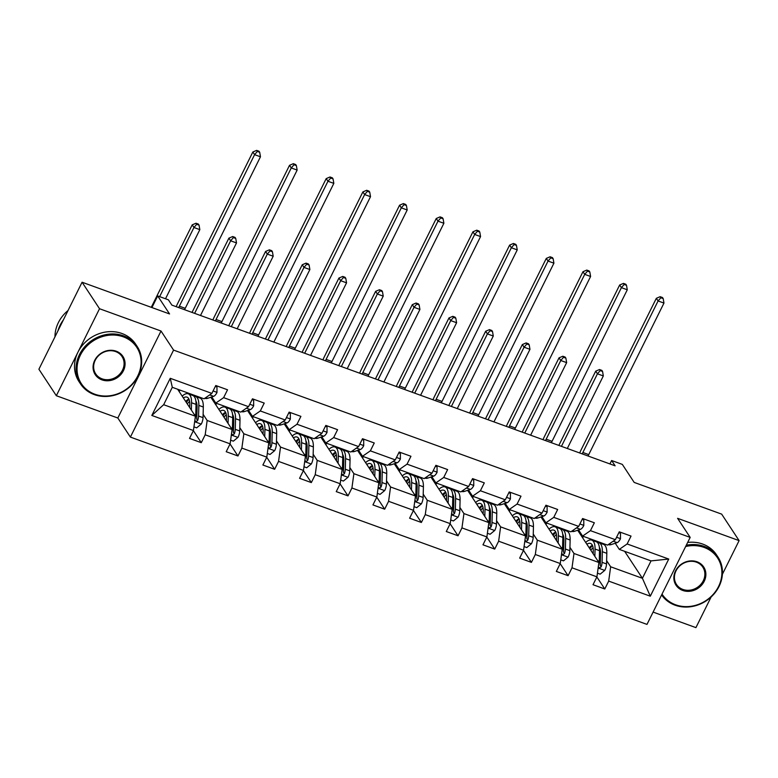 <?xml version="1.0" encoding="UTF-8"?>
<svg xmlns="http://www.w3.org/2000/svg" width="778" height="778" viewBox="0 0 778 778"><rect width="100%" height="100%" fill="white"/><g stroke="black" fill="none" stroke-linecap="round" stroke-linejoin="round"><path stroke-width="1.17" d="M56.337 395.72L117.828 418.01L161.017 331.02L99.526 308.73L56.337 395.72L38.9 369.229L82.079 282.229L169.555 313.952L157.691 295.932L151.924 307.553M99.526 308.73L82.079 282.229M722.392 574.271L739.1 540.622L721.663 514.132L634.187 482.418L622.322 464.398L611.625 460.518L609.933 463.941M653.092 612.091L695.921 627.622L711.121 596.979M130.393 437.09L646.985 624.403L690.174 537.404L173.572 350.1L130.393 437.09L117.828 418.01M592.904 539.815L593.526 540.759M599.527 549.881L600.519 551.378M606.616 560.646L610.652 566.783L642.404 578.287L650.301 596.191L608.688 581.108L604.778 588.985L596.862 576.965M624.646 551.32L642.404 578.287L651.04 560.889L619.298 549.385L615.252 543.248M610.652 566.783L608.688 581.108M569.934 547.342L573.979 553.479L598.904 562.513L596.93 576.838L593.021 584.716L604.778 588.985M596.93 576.838L572.005 567.804L568.096 575.681L560.189 563.671M533.261 534.048L537.297 540.175L562.222 549.219L560.248 563.544L556.338 571.422L568.096 575.681M560.248 563.544L535.322 554.5L531.413 562.377L523.506 550.367M496.578 520.745L500.614 526.881L525.539 535.916L523.565 550.24L519.655 558.118L531.413 562.377M523.565 550.24L498.64 541.206L494.73 549.083L486.824 537.063M459.895 507.441L463.931 513.577L488.856 522.612L486.882 536.937L482.973 544.814L494.73 549.083M486.882 536.937L461.957 527.902L458.048 535.779L450.141 523.769M423.213 494.147L427.248 500.273L452.174 509.318L450.199 523.643L446.29 531.52L458.048 535.779M450.199 523.643L425.274 514.608L421.365 522.476L413.458 510.465M386.53 480.843L390.566 486.979L415.491 496.014L413.517 510.339L409.607 518.216L421.365 522.476M413.517 510.339L388.592 501.304L384.682 509.182L376.776 497.161M349.847 467.549L353.883 473.676L378.808 482.72L376.844 497.045L372.934 504.922L384.682 509.182M376.844 497.045L351.919 488.001L348.009 495.878L340.093 483.867M313.164 454.245L317.2 460.382L342.126 469.416L340.161 483.741L336.252 491.618L348.009 495.878M340.161 483.741L315.236 474.706L311.326 482.584L303.41 470.564M276.482 440.941L280.527 447.078L305.453 456.112L303.478 470.437L299.569 478.314L311.326 482.584M303.478 470.437L278.553 461.403L274.644 469.28L266.737 457.269M239.809 427.647L243.845 433.774L268.77 442.818L266.796 457.143L262.886 465.02L274.644 469.28M266.796 457.143L241.87 448.099L237.961 455.976L230.055 443.966M203.126 414.343L207.162 420.48L232.087 429.514L230.113 443.839L226.203 451.717L237.961 455.976M230.113 443.839L205.188 434.805L201.278 442.682L193.372 430.662M193.43 430.545L151.817 415.452L170.256 378.303L211.869 393.396L204.04 398.813L172.298 387.308L163.662 404.706L195.404 416.211L193.43 430.545L189.521 438.413L201.278 442.682M223.626 397.655L248.552 406.69L240.723 412.116L215.798 403.082L223.626 397.655L227.536 389.778L215.778 385.518L211.869 393.396M260.309 410.959L285.234 419.994L277.406 425.42L252.48 416.376L260.309 410.959L264.219 403.082L252.461 398.813L248.552 406.69M296.992 424.253L321.917 433.297L314.088 438.714L289.163 429.68L296.992 424.253L300.901 416.376L289.144 412.116L285.234 419.994M333.674 437.557L358.6 446.591L350.771 452.018L325.846 442.983L333.674 437.557L337.584 429.68L325.826 425.42L321.917 433.297M370.357 450.851L395.282 459.895L387.444 465.312L362.519 456.278L370.357 450.851L374.267 442.983L362.509 438.714L358.6 446.591M407.04 464.155L431.965 473.189L424.127 478.616L399.202 469.581L407.04 464.155L410.949 456.278L399.192 452.018L395.282 459.895M443.723 477.459L468.648 486.493L460.809 491.92L435.884 482.875L443.723 477.459L447.632 469.581L435.875 465.312L431.965 473.189M480.396 490.753L505.321 499.797L497.492 505.214L472.567 496.179L480.396 490.753L484.305 482.875L472.557 478.616L468.648 486.493M517.078 504.056L542.003 513.091L534.175 518.518L509.25 509.483L517.078 504.056L520.988 496.179L509.23 491.92L505.321 499.797M553.761 517.36L578.686 526.395L570.858 531.821L545.932 522.777L553.761 517.36L557.67 509.483L545.913 505.214L542.003 513.091M590.444 530.654L615.369 539.689L607.54 545.115L582.615 536.081L590.444 530.654L594.353 522.777L582.596 518.518L578.686 526.395M619.298 549.385L627.126 543.958L631.036 536.081L619.278 531.821L615.369 539.689M627.126 543.958L668.749 559.051L650.301 596.191M157.691 295.932L168.388 299.812L171.88 305.112L615.116 465.818L611.625 460.518M582.615 536.081L578.569 529.944M577.655 530.246L598.904 562.513M556.221 526.511L556.854 527.465M562.844 536.577L563.836 538.084M573.979 553.479L572.005 567.804M545.932 522.777L541.896 516.65M540.973 516.952L562.222 549.219M519.539 513.208L520.171 514.161M526.171 523.273L527.163 524.78M537.297 540.175L535.322 554.5M509.25 509.483L505.214 503.347M504.29 503.648L525.539 535.916M482.856 499.914L483.488 500.867M489.488 509.979L490.48 511.486M500.614 526.881L498.64 541.206M472.567 496.179L468.531 490.043M467.617 490.344L488.856 522.612M446.173 486.61L446.805 487.563M452.806 496.675L453.798 498.183M463.931 513.577L461.957 527.902M435.884 482.875L431.848 476.749M430.934 477.05L452.174 509.318M409.5 473.316L410.123 474.259M416.123 483.371L417.115 484.879M427.248 500.273L425.274 514.608M399.202 469.581L395.166 463.445M394.251 463.746L415.491 496.014M372.818 460.012L373.44 460.965M379.44 470.077L380.432 471.585M390.566 486.979L388.592 501.304M362.519 456.278L358.483 450.141M357.569 450.452L378.808 482.72M336.135 446.708L336.757 447.661M342.758 456.774L343.75 458.281M353.883 473.676L351.919 488.001M325.846 442.983L321.8 436.847M320.886 437.148L342.126 469.416M299.452 433.414L300.075 434.367M306.075 443.479L307.067 444.977M317.2 460.382L315.236 474.706M289.163 429.68L285.118 423.543M284.203 423.845L305.453 456.112M262.769 420.11L263.402 421.063M269.392 430.176L270.384 431.683M280.527 447.078L278.553 461.403M252.48 416.376L248.445 410.249M247.521 410.551L268.77 442.818M226.087 406.806L226.719 407.76M232.719 416.872L233.711 418.379M243.845 433.774L241.87 448.099M215.798 403.082L211.762 396.945M210.838 397.247L232.087 429.514M189.404 393.512L190.036 394.465M196.037 403.578L197.029 405.085M207.162 420.48L205.188 434.805M170.256 378.303L172.298 387.308M161.017 331.02L173.572 350.1M739.1 540.622L677.609 518.333L690.174 537.404M177.647 389.243L195.404 416.211M179.173 391.558L179.912 390.07M215.856 404.861L216.595 403.364M252.539 418.165L253.278 416.668M289.221 431.459L289.961 429.971M325.904 444.763L326.643 443.266M362.577 458.057L363.326 456.569M399.26 471.361L399.999 469.873M435.943 484.665L436.682 483.167M472.625 497.959L473.364 496.471M509.308 511.263L510.047 509.765M545.991 524.567L546.73 523.069M582.673 537.861L583.412 536.373M163.662 404.706L151.817 415.452M668.749 559.051L651.04 560.889M215.36 386.374L216.965 386.948L216.984 392.511A7.197 2.811 109.9 0 1 213.619 396.333L207.638 398.307A20.782 8.101 109.9 0 1 205.1 398.355L204.847 398.258M178.716 307.592A13.586 5.3 109.9 0 1 179.368 306.182L254.591 154.657L252.85 152.002L177.627 303.537A20.374 7.945 -70.1 0 0 176.198 306.678M184.59 309.722A13.586 5.3 109.9 0 1 185.252 308.312L260.465 156.786L254.591 154.657L257.343 151.438L259.696 152.293L259.006 151.233L256.652 150.378L257.343 151.438M256.652 150.378L252.85 152.002M260.465 156.786L259.696 152.293M216.965 386.948L216.089 385.625M193.936 426.879L196.659 427.861L201.346 424.01A7.197 2.811 -70.1 0 0 203.039 417.65L203.311 407.02A20.782 8.101 -70.1 0 0 200.004 398.073L195.541 396.459A20.782 8.101 -70.1 0 0 194.004 396.284M191.369 410.084L191.553 402.761A20.782 8.101 -70.1 0 0 188.247 393.814A20.782 8.101 -70.1 0 0 182.188 396.138M189.715 407.565L189.793 404.56A17.252 6.73 -70.1 0 0 187.041 397.13A17.252 6.73 -70.1 0 0 183.384 397.957M194.792 420.635L196.299 421.598L197.661 420.499A7.197 2.811 -70.1 0 0 198.565 416.036L198.847 405.396A20.782 8.101 -70.1 0 0 195.541 396.459M189.005 399.231A20.782 8.101 -70.1 0 0 186.331 402.44M187.304 403.918A17.252 6.73 109.9 0 1 189.618 401.419M195.881 401.088A17.252 6.73 109.9 0 1 197.077 407.195L196.805 417.835A3.666 1.43 109.9 0 1 196.659 418.972L197.661 420.499M188.247 393.814L192.711 395.438A20.782 8.101 109.9 0 1 196.027 404.375L195.745 415.014A7.197 2.811 109.9 0 1 195.035 418.904M188.898 398.988A17.252 6.73 -70.1 0 0 185.689 401.467M165.51 298.771L199.829 229.636L193.955 227.507L192.205 224.852L151.272 307.32M159.636 296.632L193.955 227.507L196.708 224.288L199.061 225.143L198.361 224.083L196.007 223.228L196.708 224.288M196.007 223.228L192.205 224.852M199.829 229.636L199.061 225.143M123.313 336.845A33.143 29.301 146.6 0 0 80.387 355.128A33.143 29.301 146.6 0 0 94.828 394.213A33.143 29.301 146.6 0 0 137.755 375.93A33.143 29.301 146.6 0 0 123.313 336.845M94.274 394.602A33.95 30.021 -33.4 0 1 80.504 383.885A33.95 30.021 -33.4 0 1 84.899 346.56A33.95 30.021 -33.4 0 1 123.449 335.824A33.95 30.021 -33.4 0 1 137.22 346.541A33.95 30.021 -33.4 0 1 132.824 383.865A33.95 30.021 -33.4 0 1 94.274 394.602M116.185 351.189A16.571 14.646 -33.4 0 1 123.41 370.727A16.571 14.646 -33.4 0 1 101.947 379.868A16.571 14.646 -33.4 0 1 94.731 360.331A16.571 14.646 -33.4 0 1 116.185 351.189M102.093 378.847A15.755 13.926 146.6 0 0 119.977 373.868A15.755 13.926 146.6 0 0 122.02 356.548A15.755 13.926 146.6 0 0 115.63 351.578A15.755 13.926 146.6 0 0 97.746 356.557A15.755 13.926 146.6 0 0 95.704 373.878A15.755 13.926 146.6 0 0 102.093 378.847M54.975 336.835A33.95 30.021 -33.4 0 1 68.046 310.519M57.932 330.883A33.95 30.021 -33.4 0 1 63.388 319.894M80.504 383.885L78.967 381.551A33.95 30.021 -33.4 0 1 83.363 344.226A33.95 30.021 -33.4 0 1 121.913 333.49A33.95 30.021 -33.4 0 1 135.683 344.207L137.22 346.541M662.029 594.1A33.143 29.301 146.6 0 0 675.625 604.798A33.143 29.301 146.6 0 0 718.551 586.515A33.143 29.301 146.6 0 0 704.1 547.43A33.143 29.301 146.6 0 0 685.651 546.516M686.274 545.261A33.95 30.021 -33.4 0 1 704.236 546.409A33.95 30.021 -33.4 0 1 718.006 557.126A33.95 30.021 -33.4 0 1 713.611 594.45A33.95 30.021 -33.4 0 1 675.061 605.187A33.95 30.021 -33.4 0 1 661.611 594.937M696.981 561.774A16.571 14.646 -33.4 0 1 704.207 581.312A16.571 14.646 -33.4 0 1 682.744 590.453A16.571 14.646 -33.4 0 1 675.518 570.916A16.571 14.646 -33.4 0 1 696.981 561.774M682.88 589.432A15.755 13.926 146.6 0 0 700.764 584.453A15.755 13.926 146.6 0 0 702.806 567.133A15.755 13.926 146.6 0 0 696.417 562.163A15.755 13.926 146.6 0 0 678.533 567.143A15.755 13.926 146.6 0 0 676.49 584.463A15.755 13.926 146.6 0 0 682.88 589.432M687.664 542.451A33.95 30.021 -33.4 0 1 702.709 544.075A33.95 30.021 -33.4 0 1 716.48 554.792L718.006 557.126M252.043 399.668L253.647 400.252L253.667 405.805A7.197 2.811 109.9 0 1 250.302 409.627L244.321 411.601A20.782 8.101 109.9 0 1 241.773 411.65L241.52 411.562M215.399 320.886A13.586 5.3 109.9 0 1 216.051 319.486L291.273 167.951L289.523 165.306L214.31 316.841A20.374 7.945 -70.1 0 0 212.88 319.972M221.273 323.016A13.586 5.3 109.9 0 1 221.924 321.615L297.147 170.081L291.273 167.951L294.026 164.742L296.379 165.597L295.679 164.537L293.335 163.681L294.026 164.742M293.335 163.681L289.523 165.306M297.147 170.081L296.379 165.597M253.647 400.252L252.772 398.929M288.726 412.972L290.33 413.556L290.35 419.109A7.197 2.811 109.9 0 1 286.985 422.931L281.004 424.905A20.782 8.101 109.9 0 1 278.456 424.953L278.203 424.866M252.082 334.19A13.586 5.3 109.9 0 1 252.733 332.789L327.956 181.255L326.206 178.6L250.993 330.135A20.374 7.945 -70.1 0 0 249.563 333.276M257.956 336.32A13.586 5.3 109.9 0 1 258.607 334.919L333.83 183.384L327.956 181.255L330.708 178.045L333.062 178.891L332.362 177.831L330.008 176.985L330.708 178.045M330.008 176.985L326.206 178.6M333.83 183.384L333.062 178.891M290.33 413.556L289.455 412.233M230.619 440.173L233.342 441.165L238.019 437.314A7.197 2.811 -70.1 0 0 239.721 430.954L239.994 420.324A20.782 8.101 -70.1 0 0 236.687 411.377L232.214 409.753A20.782 8.101 -70.1 0 0 230.687 409.588M228.051 423.378L228.236 416.055A20.782 8.101 -70.1 0 0 224.93 407.118A20.782 8.101 -70.1 0 0 218.861 409.432M226.398 420.869L226.476 417.854A17.252 6.73 -70.1 0 0 223.724 410.434A17.252 6.73 -70.1 0 0 220.067 411.261M231.474 433.93L232.982 434.902L234.343 433.803A7.197 2.811 -70.1 0 0 235.248 429.33L235.53 418.7A20.782 8.101 -70.1 0 0 232.214 409.753M225.688 412.525A20.782 8.101 -70.1 0 0 223.014 415.744M223.986 417.212A17.252 6.73 109.9 0 1 226.291 414.723M232.564 414.382A17.252 6.73 109.9 0 1 233.76 420.499L233.488 431.129A3.666 1.43 109.9 0 1 233.342 432.276L234.343 433.803M224.93 407.118L229.393 408.732A20.782 8.101 109.9 0 1 232.71 417.679L232.428 428.308A7.197 2.811 109.9 0 1 231.718 432.208M225.581 412.291A17.252 6.73 -70.1 0 0 222.372 414.762M200.5 315.489L236.512 242.94L230.638 240.801L228.888 238.156L192.03 312.416M194.617 313.359L230.638 240.801L233.39 237.591L235.744 238.447L235.044 237.387L232.69 236.531L233.39 237.591M232.69 236.531L228.888 238.156M236.512 242.94L235.744 238.447M267.301 453.477L270.024 454.459L274.702 450.608A7.197 2.811 -70.1 0 0 276.394 444.257L276.676 433.618A20.782 8.101 -70.1 0 0 273.37 424.681L268.896 423.057A20.782 8.101 -70.1 0 0 267.369 422.882M264.724 436.682L264.919 429.359A20.782 8.101 -70.1 0 0 261.612 420.412A20.782 8.101 -70.1 0 0 255.544 422.736M263.071 434.173L263.159 431.158A17.252 6.73 -70.1 0 0 260.406 423.738A17.252 6.73 -70.1 0 0 256.75 424.555M268.157 447.233L269.665 448.196L271.026 447.097A7.197 2.811 -70.1 0 0 271.93 442.633L272.212 432.004A20.782 8.101 -70.1 0 0 268.896 423.057M262.371 425.829A20.782 8.101 -70.1 0 0 259.696 429.038M260.669 430.516A17.252 6.73 109.9 0 1 262.974 428.017M269.246 427.686A17.252 6.73 109.9 0 1 270.443 433.803L270.161 444.433A3.666 1.43 109.9 0 1 270.024 445.57L271.026 447.097M261.612 420.412L266.076 422.036A20.782 8.101 109.9 0 1 269.392 430.973L269.11 441.612A7.197 2.811 109.9 0 1 268.4 445.502M262.264 425.585A17.252 6.73 -70.1 0 0 259.055 428.065M237.183 328.783L273.195 256.234L267.311 254.105L265.57 251.459L228.713 325.71M231.299 326.653L267.311 254.105L270.073 250.895L272.426 251.741L271.726 250.681L269.373 249.835L270.073 250.895M269.373 249.835L265.57 251.459M273.195 256.234L272.426 251.741M325.399 426.266L327.013 426.85L327.023 432.403A7.197 2.811 109.9 0 1 323.667 436.234L317.687 438.209A20.782 8.101 109.9 0 1 315.139 438.257L314.886 438.16M288.755 347.484A13.586 5.3 109.9 0 1 289.416 346.084L364.639 194.558L362.888 191.903L287.666 343.438A20.374 7.945 -70.1 0 0 286.246 346.58M294.638 349.623A13.586 5.3 109.9 0 1 295.29 348.213L370.513 196.688L364.639 194.558L367.391 191.339L369.745 192.195L369.044 191.135L366.691 190.279L367.391 191.339M366.691 190.279L362.888 191.903M370.513 196.688L369.745 192.195M327.013 426.85L326.138 425.527M303.984 466.781L306.697 467.763L311.385 463.912A7.197 2.811 -70.1 0 0 313.077 457.552L313.359 446.922A20.782 8.101 -70.1 0 0 310.052 437.975L305.579 436.361A20.782 8.101 -70.1 0 0 304.052 436.186M301.407 449.985L301.601 442.653A20.782 8.101 -70.1 0 0 298.295 433.716A20.782 8.101 -70.1 0 0 292.227 436.03M299.754 447.467L299.831 444.462A17.252 6.73 -70.1 0 0 297.089 437.032A17.252 6.73 -70.1 0 0 293.432 437.858M304.84 460.527L306.347 461.5L307.709 460.401A7.197 2.811 -70.1 0 0 308.613 455.937L308.895 445.298A20.782 8.101 -70.1 0 0 305.579 436.361M299.053 439.123A20.782 8.101 -70.1 0 0 296.379 442.342M297.352 443.82A17.252 6.73 109.9 0 1 299.656 441.321M305.929 440.99A17.252 6.73 109.9 0 1 307.125 447.097L306.843 457.736A3.666 1.43 109.9 0 1 306.707 458.874L307.709 460.401M298.295 433.716L302.759 435.33A20.782 8.101 109.9 0 1 306.065 444.277L305.793 454.906A7.197 2.811 109.9 0 1 305.083 458.806M298.947 438.889A17.252 6.73 -70.1 0 0 295.737 441.369M273.856 342.087L309.877 269.538L303.994 267.408L302.253 264.753L265.386 339.014M267.982 339.957L303.994 267.408L306.756 264.189L309.109 265.045L308.409 263.985L306.055 263.129L306.756 264.189M306.055 263.129L302.253 264.753M309.877 269.538L309.109 265.045M362.081 439.57L363.696 440.154L363.705 445.706A7.197 2.811 109.9 0 1 360.35 449.528L354.369 451.503A20.782 8.101 109.9 0 1 351.821 451.551L351.568 451.464M325.437 360.788A13.586 5.3 109.9 0 1 326.099 359.387L401.312 207.852L399.571 205.207L324.348 356.732A20.374 7.945 -70.1 0 0 322.928 359.874M331.321 362.918A13.586 5.3 109.9 0 1 331.973 361.517L407.195 209.982L401.312 207.852L404.074 204.643L406.427 205.499L405.727 204.439L403.374 203.583L404.074 204.643M403.374 203.583L399.571 205.207M407.195 209.982L406.427 205.499M363.696 440.154L362.82 438.831M340.667 480.075L343.38 481.067L348.067 477.215A7.197 2.811 -70.1 0 0 349.76 470.855L350.042 460.216A20.782 8.101 -70.1 0 0 346.725 451.279L342.262 449.655A20.782 8.101 -70.1 0 0 340.725 449.48M338.09 463.28L338.284 455.957A20.782 8.101 -70.1 0 0 334.978 447.019A20.782 8.101 -70.1 0 0 328.909 449.334M336.436 460.771L336.514 457.756A17.252 6.73 -70.1 0 0 333.772 450.336A17.252 6.73 -70.1 0 0 330.105 451.162M341.523 473.831L343.03 474.804L344.391 473.695A7.197 2.811 -70.1 0 0 345.296 469.231L345.568 458.602A20.782 8.101 -70.1 0 0 342.262 449.655M335.736 452.426A20.782 8.101 -70.1 0 0 333.062 455.636M334.034 457.114A17.252 6.73 109.9 0 1 336.339 454.624M342.602 454.284A17.252 6.73 109.9 0 1 343.808 460.401L343.526 471.03A3.666 1.43 109.9 0 1 343.39 472.178L344.391 473.695M334.978 447.019L339.441 448.634A20.782 8.101 109.9 0 1 342.748 457.581L342.476 468.21A7.197 2.811 109.9 0 1 341.756 472.1M335.619 452.193A17.252 6.73 -70.1 0 0 332.42 454.663M310.539 355.39L346.56 282.832L340.676 280.702L338.936 278.057L302.068 352.317M304.665 353.251L340.676 280.702L343.438 277.493L345.782 278.349L345.092 277.289L342.738 276.433L343.438 277.493M342.738 276.433L338.936 278.057M346.56 282.832L345.782 278.349M398.764 452.874L400.369 453.457L400.388 459.01A7.197 2.811 109.9 0 1 397.023 462.832L391.052 464.806A20.782 8.101 109.9 0 1 388.504 464.855L388.251 464.758M362.12 374.092A13.586 5.3 109.9 0 1 362.781 372.681L437.995 221.156L436.254 218.501L361.031 370.036A20.374 7.945 -70.1 0 0 359.611 373.177M368.004 376.221A13.586 5.3 109.9 0 1 368.655 374.821L443.878 223.286L437.995 221.156L440.756 217.937L443.11 218.793L442.41 217.733L440.056 216.877L440.756 217.937M440.056 216.877L436.254 218.501M443.878 223.286L443.11 218.793M400.369 453.457L399.503 452.125M377.34 493.378L380.063 494.361L384.75 490.51A7.197 2.811 -70.1 0 0 386.442 484.149L386.724 473.52A20.782 8.101 -70.1 0 0 383.408 464.573L378.944 462.959A20.782 8.101 -70.1 0 0 377.408 462.784M374.772 476.583L374.967 469.26A20.782 8.101 -70.1 0 0 371.651 460.313A20.782 8.101 -70.1 0 0 365.592 462.638M373.119 474.074L373.197 471.06A17.252 6.73 -70.1 0 0 370.454 463.63A17.252 6.73 -70.1 0 0 366.788 464.456M378.205 487.135L379.713 488.098L381.074 486.999A7.197 2.811 -70.1 0 0 381.979 482.535L382.251 471.896A20.782 8.101 -70.1 0 0 378.944 462.959M372.419 465.73A20.782 8.101 -70.1 0 0 369.745 468.94M370.717 470.418A17.252 6.73 109.9 0 1 373.022 467.918M379.285 467.588A17.252 6.73 109.9 0 1 380.491 473.705L380.209 484.334A3.666 1.43 109.9 0 1 380.072 485.472L381.074 486.999M371.651 460.313L376.124 461.938A20.782 8.101 109.9 0 1 379.431 470.875L379.158 481.514A7.197 2.811 109.9 0 1 378.439 485.404M372.302 465.487A17.252 6.73 -70.1 0 0 369.103 467.967M347.221 368.684L383.233 296.136L377.359 294.006L375.618 291.351L338.751 365.611M341.348 366.555L377.359 294.006L380.121 290.797L382.465 291.643L381.774 290.583L379.421 289.737L380.121 290.797M379.421 289.737L375.618 291.351M383.233 296.136L382.465 291.643M435.447 466.168L437.051 466.751L437.071 472.304A7.197 2.811 109.9 0 1 433.706 476.136L427.725 478.1A20.782 8.101 109.9 0 1 425.187 478.149L424.934 478.062M398.803 387.386A13.586 5.3 109.9 0 1 399.454 385.985L474.677 234.45L472.936 231.805L397.714 383.34A20.374 7.945 -70.1 0 0 396.294 386.481M404.686 389.515A13.586 5.3 109.9 0 1 405.338 388.115L480.561 236.59L474.677 234.45L477.439 231.241L479.793 232.097L479.092 231.037L476.739 230.181L477.439 231.241M476.739 230.181L472.936 231.805M480.561 236.59L479.793 232.097M437.051 466.751L436.186 465.429M414.022 506.673L416.745 507.664L421.433 503.813A7.197 2.811 -70.1 0 0 423.125 497.453L423.407 486.824A20.782 8.101 -70.1 0 0 420.091 477.877L415.627 476.262A20.782 8.101 -70.1 0 0 414.091 476.087M411.455 489.877L411.65 482.555A20.782 8.101 -70.1 0 0 408.333 473.617A20.782 8.101 -70.1 0 0 402.275 475.932M409.802 487.368L409.88 484.354A17.252 6.73 -70.1 0 0 407.137 476.933A17.252 6.73 -70.1 0 0 403.471 477.76M414.888 500.429L416.386 501.402L417.757 500.303A7.197 2.811 -70.1 0 0 418.661 495.829L418.934 485.2A20.782 8.101 -70.1 0 0 415.627 476.262M409.092 479.024A20.782 8.101 -70.1 0 0 406.427 482.243M407.4 483.721A17.252 6.73 109.9 0 1 409.705 481.222M415.967 480.882A17.252 6.73 109.9 0 1 417.173 486.999L416.891 497.638A3.666 1.43 109.9 0 1 416.745 498.776L417.757 500.303M408.333 473.617L412.807 475.232A20.782 8.101 109.9 0 1 416.113 484.179L415.831 494.808A7.197 2.811 109.9 0 1 415.121 498.708M408.985 478.791A17.252 6.73 -70.1 0 0 405.785 481.261M383.904 381.988L419.916 309.44L414.042 307.3L412.301 304.655L375.434 378.915M378.03 379.859L414.042 307.3L416.794 304.091L419.148 304.947L418.447 303.887L416.104 303.031L416.794 304.091M416.104 303.031L412.301 304.655M419.916 309.44L419.148 304.947M472.129 479.472L473.734 480.055L473.753 485.608A7.197 2.811 109.9 0 1 470.389 489.43L464.408 491.404A20.782 8.101 109.9 0 1 461.869 491.453L461.617 491.365M435.486 400.689A13.586 5.3 109.9 0 1 436.137 399.289L511.36 247.754L509.619 245.109L434.396 396.634A20.374 7.945 -70.1 0 0 432.976 399.775M441.359 402.819A13.586 5.3 109.9 0 1 442.021 401.419L517.244 249.884L511.36 247.754L514.122 244.545L516.466 245.391L515.775 244.331L513.422 243.485L514.122 244.545M513.422 243.485L509.619 245.109M517.244 249.884L516.466 245.391M473.734 480.055L472.868 478.733M450.705 519.976L453.428 520.959L458.116 517.117A7.197 2.811 -70.1 0 0 459.808 510.757L460.08 500.118A20.782 8.101 -70.1 0 0 456.774 491.181L452.31 489.556A20.782 8.101 -70.1 0 0 450.773 489.381M448.138 503.181L448.332 495.858A20.782 8.101 -70.1 0 0 445.016 486.911A20.782 8.101 -70.1 0 0 438.957 489.236M446.484 500.672L446.562 497.657A17.252 6.73 -70.1 0 0 443.81 490.237A17.252 6.73 -70.1 0 0 440.154 491.054M451.571 513.733L453.068 514.696L454.44 513.597A7.197 2.811 -70.1 0 0 455.334 509.133L455.616 498.504A20.782 8.101 -70.1 0 0 452.31 489.556M445.775 492.328A20.782 8.101 -70.1 0 0 443.11 495.537M444.082 497.016A17.252 6.73 109.9 0 1 446.387 494.516M452.65 494.186A17.252 6.73 109.9 0 1 453.846 500.303L453.574 510.932A3.666 1.43 109.9 0 1 453.428 512.07L454.44 513.597M445.016 486.911L449.49 488.535A20.782 8.101 109.9 0 1 452.796 497.482L452.514 508.112A7.197 2.811 109.9 0 1 451.804 512.002M445.668 492.085A17.252 6.73 -70.1 0 0 442.468 494.565M420.587 395.282L456.598 322.734L450.725 320.604L448.974 317.959L412.116 392.219M414.703 393.153L450.725 320.604L453.477 317.395L455.83 318.241L455.13 317.181L452.786 316.335L453.477 317.395M452.786 316.335L448.974 317.959M456.598 322.734L455.83 318.241M508.812 492.766L510.417 493.349L510.436 498.912A7.197 2.811 109.9 0 1 507.071 502.734L501.09 504.708A20.782 8.101 109.9 0 1 498.552 504.757L498.299 504.659M472.168 413.993A13.586 5.3 109.9 0 1 472.82 412.583L548.043 261.058L546.302 258.403L471.079 409.938A20.374 7.945 -70.1 0 0 469.649 413.079M478.042 416.123A13.586 5.3 109.9 0 1 478.703 414.713L553.917 263.188L548.043 261.058L550.795 257.839L553.148 258.695L552.458 257.635L550.104 256.779L550.795 257.839M550.104 256.779L546.302 258.403M553.917 263.188L553.148 258.695M510.417 493.349L509.541 492.027M487.388 533.28L490.111 534.262L494.798 530.411A7.197 2.811 -70.1 0 0 496.49 524.051L496.763 513.422A20.782 8.101 -70.1 0 0 493.456 504.475L488.992 502.86A20.782 8.101 -70.1 0 0 487.456 502.685M484.82 516.485L485.005 509.162A20.782 8.101 -70.1 0 0 481.699 500.215A20.782 8.101 -70.1 0 0 475.64 502.539M483.167 513.966L483.245 510.961A17.252 6.73 -70.1 0 0 480.493 503.531A17.252 6.73 -70.1 0 0 476.836 504.358M488.244 527.027L489.751 527.999L491.113 526.9A7.197 2.811 -70.1 0 0 492.017 522.437L492.299 511.798A20.782 8.101 -70.1 0 0 488.992 502.86M482.457 505.632A20.782 8.101 -70.1 0 0 479.783 508.841M480.755 510.319A17.252 6.73 109.9 0 1 483.07 507.82M489.333 507.489A17.252 6.73 109.9 0 1 490.529 513.597L490.257 524.236A3.666 1.43 109.9 0 1 490.111 525.374L491.113 526.9M481.699 500.215L486.162 501.839A20.782 8.101 109.9 0 1 489.479 510.776L489.197 521.406A7.197 2.811 109.9 0 1 488.487 525.306M482.35 505.389A17.252 6.73 -70.1 0 0 479.141 507.869M457.269 408.586L493.281 336.038L487.407 333.908L485.657 331.253L448.799 405.513M451.386 406.456L487.407 333.908L490.159 330.689L492.513 331.545L491.813 330.485L489.459 329.629L490.159 330.689M489.459 329.629L485.657 331.253M493.281 336.038L492.513 331.545M545.495 506.07L547.099 506.653L547.119 512.206A7.197 2.811 109.9 0 1 543.754 516.028L537.773 518.002A20.782 8.101 109.9 0 1 535.225 518.051L534.972 517.963M508.851 427.287A13.586 5.3 109.9 0 1 509.502 425.887L584.725 274.352L582.975 271.707L507.762 423.232A20.374 7.945 -70.1 0 0 506.332 426.373M514.725 429.417A13.586 5.3 109.9 0 1 515.376 428.017L590.599 276.482L584.725 274.352L587.478 271.143L589.831 271.999L589.131 270.939L586.787 270.083L587.478 271.143M586.787 270.083L582.975 271.707M590.599 276.482L589.831 271.999M547.099 506.653L546.224 505.33M582.177 519.373L583.782 519.957L583.801 525.51A7.197 2.811 109.9 0 1 580.437 529.332L574.456 531.306A20.782 8.101 109.9 0 1 571.908 531.355L571.655 531.257M545.534 440.591A13.586 5.3 109.9 0 1 546.185 439.181L621.408 287.656L619.658 285.001L544.444 436.536A20.374 7.945 -70.1 0 0 543.015 439.677M551.408 442.721A13.586 5.3 109.9 0 1 552.059 441.321L627.282 289.786L621.408 287.656L624.16 284.447L626.514 285.293L625.813 284.233L623.47 283.387L624.16 284.447M623.47 283.387L619.658 285.001M627.282 289.786L626.514 285.293M583.782 519.957L582.907 518.634M618.85 532.667L620.465 533.251L620.474 538.804A7.197 2.811 109.9 0 1 617.119 542.636L611.138 544.6A20.782 8.101 109.9 0 1 608.591 544.649L608.338 544.561M582.207 453.885A13.586 5.3 109.9 0 1 582.868 452.485L658.091 300.95L656.34 298.305L581.117 449.84A20.374 7.945 -70.1 0 0 579.698 452.981M588.09 456.025A13.586 5.3 109.9 0 1 588.742 454.615L663.965 303.089L658.091 300.95L660.843 297.741L663.196 298.596L662.496 297.536L660.143 296.681L660.843 297.741M660.143 296.681L656.34 298.305M663.965 303.089L663.196 298.596M620.465 533.251L619.589 531.928M524.071 546.574L526.794 547.566L531.471 543.715A7.197 2.811 -70.1 0 0 533.173 537.355L533.445 526.725A20.782 8.101 -70.1 0 0 530.139 517.778L525.665 516.154A20.782 8.101 -70.1 0 0 524.139 515.989M521.503 529.779L521.688 522.456A20.782 8.101 -70.1 0 0 518.381 513.519A20.782 8.101 -70.1 0 0 512.313 515.833M519.85 527.27L519.928 524.255A17.252 6.73 -70.1 0 0 517.175 516.835A17.252 6.73 -70.1 0 0 513.519 517.662M524.926 540.331L526.434 541.303L527.795 540.195A7.197 2.811 -70.1 0 0 528.7 535.731L528.982 525.101A20.782 8.101 -70.1 0 0 525.665 516.154M519.14 518.926A20.782 8.101 -70.1 0 0 516.466 522.145M517.438 523.613A17.252 6.73 109.9 0 1 519.743 521.124M526.016 520.783A17.252 6.73 109.9 0 1 527.212 526.9L526.939 537.53A3.666 1.43 109.9 0 1 526.794 538.677L527.795 540.195M518.381 513.519L522.845 515.133A20.782 8.101 109.9 0 1 526.161 524.08L525.879 534.71A7.197 2.811 109.9 0 1 525.169 538.6M519.033 518.693A17.252 6.73 -70.1 0 0 515.824 521.163M493.952 421.89L529.964 349.332L524.09 347.202L522.339 344.557L485.482 418.817M488.069 419.75L524.09 347.202L526.842 343.993L529.196 344.849L528.495 343.788L526.142 342.933L526.842 343.993M526.142 342.933L522.339 344.557M529.964 349.332L529.196 344.849M560.753 559.878L563.476 560.86L568.154 557.009A7.197 2.811 -70.1 0 0 569.846 550.649L570.128 540.02A20.782 8.101 -70.1 0 0 566.822 531.082L562.348 529.458A20.782 8.101 -70.1 0 0 560.821 529.283M558.176 543.083L558.371 535.76A20.782 8.101 -70.1 0 0 555.064 526.813A20.782 8.101 -70.1 0 0 548.996 529.137M556.523 540.574L556.61 537.559A17.252 6.73 -70.1 0 0 553.858 530.139A17.252 6.73 -70.1 0 0 550.202 530.956M561.609 553.635L563.116 554.597L564.478 553.498A7.197 2.811 -70.1 0 0 565.382 549.035L565.664 538.405A20.782 8.101 -70.1 0 0 562.348 529.458M555.823 532.23A20.782 8.101 -70.1 0 0 553.148 535.439M554.121 536.917A17.252 6.73 109.9 0 1 556.426 534.418M562.698 534.087A17.252 6.73 109.9 0 1 563.894 540.204L563.612 550.834A3.666 1.43 109.9 0 1 563.476 551.972L564.478 553.498M555.064 526.813L559.528 528.437A20.782 8.101 109.9 0 1 562.844 537.374L562.562 548.013A7.197 2.811 109.9 0 1 561.852 551.903M555.716 531.987A17.252 6.73 -70.1 0 0 552.506 534.467M530.635 435.184L566.647 362.636L560.763 360.506L559.022 357.851L522.164 432.111M524.751 433.054L560.763 360.506L563.525 357.296L565.878 358.143L565.178 357.083L562.825 356.236L563.525 357.296M562.825 356.236L559.022 357.851M566.647 362.636L565.878 358.143M597.436 573.172L600.149 574.164L604.837 570.313A7.197 2.811 -70.1 0 0 606.529 563.953L606.811 553.323A20.782 8.101 -70.1 0 0 603.504 544.376L599.031 542.762A20.782 8.101 -70.1 0 0 597.504 542.587M594.859 556.377L595.053 549.054A20.782 8.101 -70.1 0 0 591.747 540.117A20.782 8.101 -70.1 0 0 585.678 542.431M593.206 553.868L593.283 550.863A17.252 6.73 -70.1 0 0 590.541 543.433A17.252 6.73 -70.1 0 0 586.884 544.26M598.292 566.929L599.799 567.901L601.161 566.802A7.197 2.811 -70.1 0 0 602.065 562.338L602.347 551.699A20.782 8.101 -70.1 0 0 599.031 542.762M592.505 545.524A20.782 8.101 -70.1 0 0 589.831 548.743M590.803 550.221A17.252 6.73 109.9 0 1 593.108 547.722M599.381 547.391A17.252 6.73 109.9 0 1 600.577 553.498L600.295 564.138A3.666 1.43 109.9 0 1 600.159 565.275L601.161 566.802M591.747 540.117L596.211 541.731A20.782 8.101 109.9 0 1 599.517 550.678L599.245 561.308A7.197 2.811 109.9 0 1 598.535 565.207M592.398 545.29A17.252 6.73 -70.1 0 0 589.189 547.77M567.308 448.488L603.329 375.939L597.446 373.81L595.705 371.155L558.837 445.415M561.434 446.358L597.446 373.81L600.208 370.591L602.561 371.446L601.861 370.386L599.507 369.531L600.208 370.591M599.507 369.531L595.705 371.155M603.329 375.939L602.561 371.446M216.984 392.365L213.084 390.955M207.638 398.307L205.762 397.626M213.619 396.333L209.69 394.903M179.368 306.182L185.252 308.312M194.646 421.725L201.23 424.107M198.847 405.396L203.311 407.02M189.735 406.787L189.035 406.534M191.553 402.761L196.027 404.375M198.565 416.036L203.039 417.65M194.257 414.47L195.745 415.014M253.667 405.669L249.767 404.259M244.321 411.601L242.444 410.92M250.302 409.627L246.373 408.207M216.051 319.486L221.924 321.615M290.35 418.972L286.45 417.553M281.004 424.905L279.127 424.224M286.985 422.931L283.046 421.501M252.733 332.789L258.607 334.919M231.329 435.019L237.903 437.411M235.53 418.7L239.994 420.324M226.417 420.091L225.717 419.838M228.236 416.055L232.71 417.679M235.248 429.33L239.721 430.954M230.94 427.774L232.428 428.308M268.011 448.322L274.585 450.705M272.212 432.004L276.676 433.618M263.1 433.395L262.4 433.142M264.919 429.359L269.392 430.973M271.93 442.633L276.394 444.257M267.613 441.068L269.11 441.612M327.023 432.267L323.123 430.856M317.687 438.209L315.81 437.528M323.667 436.234L319.729 434.805M289.416 346.084L295.29 348.213M304.694 461.626L311.268 464.009M308.895 445.298L313.359 446.922M299.773 446.689L299.073 446.436M301.601 442.653L306.065 444.277M308.613 455.937L313.077 457.552M304.295 454.371L305.793 454.906M363.705 445.57L359.806 444.15M354.369 451.503L352.492 450.822M360.35 449.528L356.412 448.109M326.099 359.387L331.973 361.517M341.367 474.92L347.951 477.313M345.568 458.602L350.042 460.216M336.456 459.993L335.756 459.74M338.284 455.957L342.748 457.581M345.296 469.231L349.76 470.855M340.978 467.666L342.476 468.21M400.388 458.864L396.488 457.454M391.052 464.806L389.175 464.126M397.023 462.832L393.094 461.403M362.781 372.681L368.655 374.821M378.05 488.224L384.633 490.607M382.251 471.896L386.724 473.52M373.139 473.287L372.438 473.034M374.967 469.26L379.431 470.875M381.979 482.535L386.442 484.149M377.661 480.969L379.158 481.514M437.071 472.168L433.171 470.758M427.725 478.1L425.848 477.42M433.706 476.136L429.777 474.706M399.454 385.985L405.338 388.115M414.732 501.528L421.316 503.911M418.934 485.2L423.407 486.824M409.821 486.59L409.121 486.338M411.65 482.555L416.113 484.179M418.661 495.829L423.125 497.453M414.343 494.273L415.831 494.808M473.753 485.472L469.854 484.052M464.408 491.404L462.531 490.724M470.389 489.43L466.46 488.01M436.137 399.289L442.021 401.419M451.415 514.822L457.999 517.205M455.616 498.504L460.08 500.118M446.504 499.894L445.804 499.641M448.332 495.858L452.796 497.482M455.334 509.133L459.808 510.757M451.026 507.567L452.514 508.112M510.436 498.766L506.536 497.356M501.09 504.708L499.213 504.027M507.071 502.734L503.142 501.304M472.82 412.583L478.703 414.713M488.098 528.126L494.682 530.508M492.299 511.798L496.763 513.422M483.187 513.188L482.486 512.935M485.005 509.162L489.479 510.776M492.017 522.437L496.49 524.051M487.709 520.871L489.197 521.406M547.119 512.07L543.219 510.66M537.773 518.002L535.896 517.321M543.754 516.028L539.825 514.608M509.502 425.887L515.376 428.017M583.801 525.374L579.902 523.954M574.456 531.306L572.579 530.625M580.437 529.332L576.498 527.902M546.185 439.181L552.059 441.321M620.474 538.668L616.575 537.258M611.138 544.6L609.262 543.919M617.119 542.636L613.181 541.206M582.868 452.485L588.742 454.615M524.78 541.42L531.355 543.812M528.982 525.101L533.445 526.725M519.869 526.492L519.169 526.239M521.688 522.456L526.161 524.08M528.7 535.731L533.173 537.355M524.391 534.165L525.879 534.71M561.463 554.724L568.037 557.106M565.664 538.405L570.128 540.02M556.552 539.796L555.852 539.533M558.371 535.76L562.844 537.374M565.382 549.035L569.846 550.649M561.064 547.469L562.562 548.013M598.146 568.028L604.72 570.41M602.347 551.699L606.811 553.323M593.225 553.09L592.525 552.837M595.053 549.054L599.517 550.678M602.065 562.338L606.529 563.953M597.747 560.773L599.245 561.308"/></g></svg>
